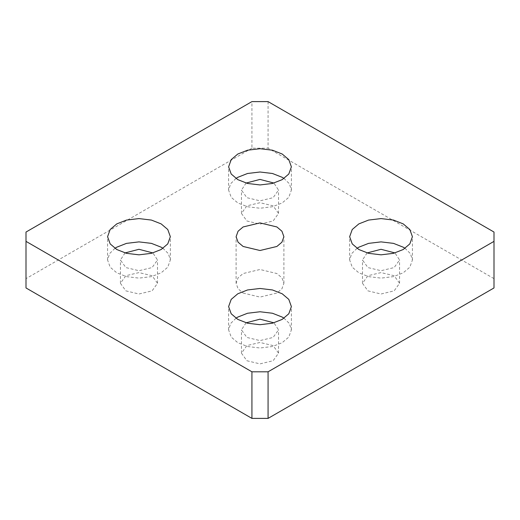 <?xml version="1.0" encoding="UTF-8"?>
<svg xmlns="http://www.w3.org/2000/svg" width="520" height="520" viewBox="0 0 520 520"><rect width="100%" height="100%" fill="white"/><g stroke="black" fill="none" stroke-linecap="round" stroke-linejoin="round"><path stroke-width="0.39" stroke-dasharray="2.6 1.95" d="M235.963 178.477L230.633 183.736L228.618 190.119L231.198 197.321L237.809 202.93L247.533 206.745L260 208.24L272.467 206.745L282.191 202.93L288.802 197.321L291.382 190.119L289.367 183.736L284.037 178.477M246.064 183.06L241.456 190.119L246.889 197.691L260 200.824L273.111 197.691L278.544 190.119L273.936 183.06M246.889 220.987L260 224.12L273.111 220.987L278.544 213.415L273.111 205.842L260 202.709L246.889 205.842L241.456 213.415L246.889 220.987M114.927 248.352L109.597 253.617L107.581 260L110.169 267.195L116.779 272.812L126.503 276.627L138.964 278.115L151.43 276.627L161.155 272.812L167.765 267.195L170.346 260L168.337 253.617L163.001 248.352M125.028 252.941L120.426 260L125.853 267.572L138.964 270.706L152.081 267.572L157.508 260L152.906 252.941M125.853 290.862L138.964 294.002L152.081 290.862L157.508 283.296L152.081 275.724L138.964 272.591L125.853 275.724L120.426 283.296L125.853 290.862M26 232.05L26 287.95M268.067 101.608L268.067 148.194L251.933 148.194L251.933 101.608M251.933 148.194L26 278.636M494 287.95L494 232.05M235.963 318.233L230.633 323.492L228.618 329.882L231.198 337.077L237.809 342.687L247.533 346.509L260 347.997L272.467 346.509L282.191 342.687L288.802 337.077L291.382 329.882L289.367 323.492L284.037 318.233M246.064 322.816L241.456 329.882L246.889 337.447L260 340.587L273.111 337.447L278.544 329.882L273.936 322.816M246.889 360.744L260 363.876L273.111 360.744L278.544 353.171L273.111 345.599L260 342.466L246.889 345.599L241.456 353.171L246.889 360.744M357 248.352L351.663 253.617L349.654 260L352.235 267.195L358.846 272.812L368.57 276.627L381.037 278.115L393.497 276.627L403.221 272.812L409.832 267.195L412.418 260L410.404 253.617L405.074 248.352M367.094 252.941L362.492 260L367.919 267.572L381.037 270.706L394.147 267.572L399.575 260L394.973 252.941M367.919 290.862L381.037 294.002L394.147 290.862L399.575 283.296L394.147 275.724L381.037 272.591L367.919 275.724L362.492 283.296L367.919 290.862M243.107 293.046L260 297.089L276.894 293.046L281.931 288.776L283.894 283.296L281.931 277.817L276.894 273.539L260 269.497L243.107 273.539L238.069 277.817L236.106 283.296L238.069 288.776L243.107 293.046M494 278.636L268.067 148.194M291.382 190.119L291.382 166.829M228.618 190.119L228.618 166.829M278.544 213.415L278.544 190.119M241.456 213.415L241.456 190.119M170.346 260L170.346 236.704M107.581 260L107.581 236.704M157.508 283.296L157.508 260M120.426 283.296L120.426 260M291.382 329.882L291.382 306.586M228.618 329.882L228.618 306.586M278.544 353.171L278.544 329.882M241.456 353.171L241.456 329.882M412.418 260L412.418 236.704M349.654 260L349.654 236.704M399.575 283.296L399.575 260M362.492 283.296L362.492 260M283.894 283.296L283.894 236.704M236.106 283.296L236.106 236.704"/><path stroke-width="0.78" d="M284.037 178.477L282.191 177.314L272.467 173.492L260 172.003L247.533 173.492L237.809 177.314L235.963 178.477M273.936 183.06L260 179.413L246.064 183.06M237.809 179.641L231.198 174.025L228.618 166.829L231.198 159.633L237.809 154.017L247.533 150.202L260 148.714L272.467 150.202L282.191 154.017L288.802 159.633L291.382 166.829L288.802 174.025L282.191 179.641L272.467 183.456L260 184.944L247.533 183.456L237.809 179.641M163.001 248.352L161.155 247.189L151.43 243.373L138.964 241.885L126.503 243.373L116.779 247.189L114.927 248.352M152.906 252.941L138.964 249.294L125.028 252.941M116.779 249.516L110.169 243.9L107.581 236.704L110.169 229.508L116.779 223.893L126.503 220.077L138.964 218.589L151.43 220.077L161.155 223.893L167.765 229.508L170.346 236.704L167.765 243.9L161.155 249.516L151.43 253.331L138.964 254.826L126.503 253.331L116.779 249.516M26 241.364L26 232.05L251.933 101.608L268.067 101.608L494 232.05L494 241.364L268.067 371.807L251.933 371.807L26 241.364L26 287.95L251.933 418.392L268.067 418.392L268.067 371.807M237.809 319.397L231.198 313.781L228.618 306.586L231.198 299.39L237.809 293.774L247.533 289.959L260 288.47L272.467 289.959L282.191 293.774L288.802 299.39L291.382 306.586L288.802 313.781L282.191 319.397L272.467 323.213L260 324.701L247.533 323.213L237.809 319.397M358.846 249.516L352.235 243.9L349.654 236.704L352.235 229.508L358.846 223.893L368.57 220.077L381.037 218.589L393.497 220.077L403.221 223.893L409.832 229.508L412.418 236.704L409.832 243.9L403.221 249.516L393.497 253.331L381.037 254.826L368.57 253.331L358.846 249.516M243.107 246.461L238.069 242.183L236.106 236.704L238.069 231.225L243.107 226.954L260 222.911L276.894 226.954L281.931 231.225L283.894 236.704L281.931 242.183L276.894 246.461L260 250.504L243.107 246.461M251.933 371.807L251.933 418.392M268.067 418.392L494 287.95L494 241.364M284.037 318.233L282.191 317.07L272.467 313.255L260 311.76L247.533 313.255L237.809 317.07L235.963 318.233M273.936 322.816L260 319.176L246.064 322.816M405.074 248.352L403.221 247.189L393.497 243.373L381.037 241.885L368.57 243.373L358.846 247.189L357 248.352M394.973 252.941L381.037 249.294L367.094 252.941"/></g></svg>
